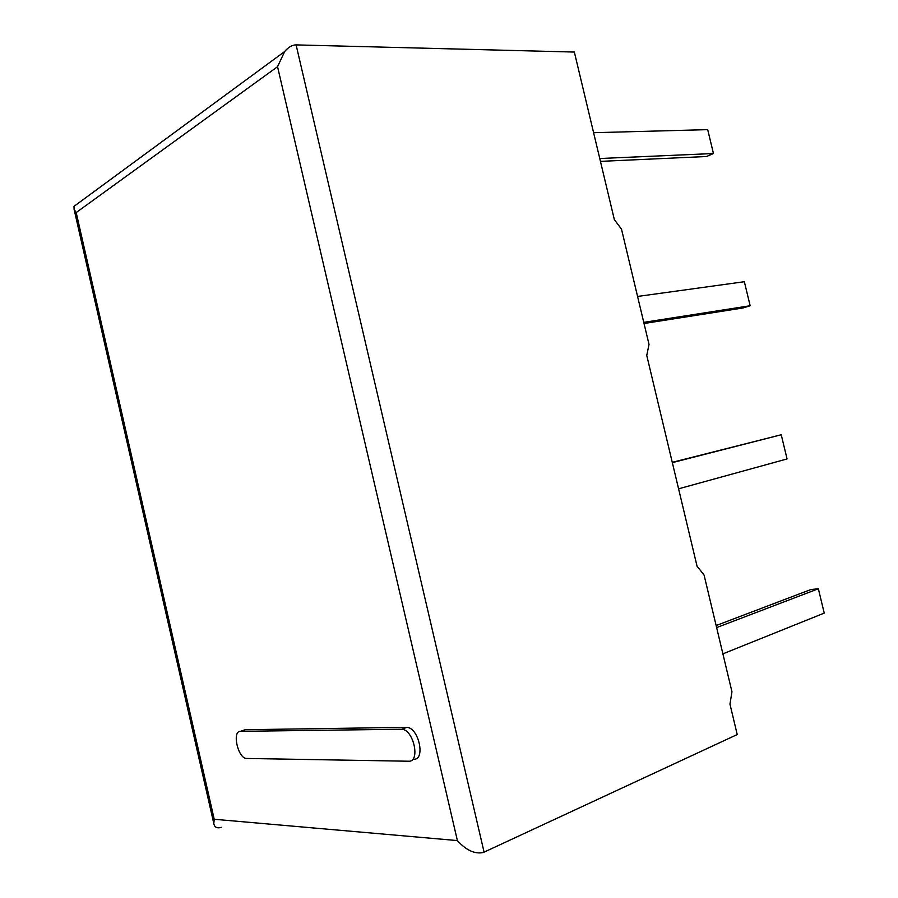 <?xml version="1.0" encoding="UTF-8"?>
<svg xmlns="http://www.w3.org/2000/svg" width="898" height="898" viewBox="0 0 898 898"><rect width="100%" height="100%" fill="white"/><g stroke="black" fill="none" stroke-linecap="round" stroke-linejoin="round"><path stroke-width="1.35" d="M401.125 729.243L240.496 731.331C231.785 730.815 237.88 758.417 246.49 758.451L408.534 761.223C420.713 762.29 413.697 729.468 401.698 729.266L406.222 727.346L245.233 729.726L240.496 731.331M243.336 730.366L245.233 729.726M406.222 727.346L406.805 727.369C418.816 727.548 425.82 760.28 413.619 759.237M457.385 840.573C466.174 850.305 474.817 854.279 483.281 852.505L737.224 734.553L729.962 704.111L731.96 691.808L704.066 574.989L697.061 566.234L646.751 355.428L649.018 344.394L621.528 229.248L614.322 219.516L574.35 52.05L296.104 44.9C292.198 44.911 288.381 47.111 284.666 51.523L277.549 66.699L76.195 212.557L214.218 819.268L457.385 840.573L277.549 66.699M221.436 827.339C217.002 828.596 214.454 827.305 213.791 823.455L214.218 819.268M77.8 203.577L73.995 206.372L74.085 209.301L76.195 212.557M678.585 488.815L787.063 458.945L781.238 434.755L672.265 462.335M672.333 462.638L781.238 434.755M600.436 161.371L706.524 156.51L713.45 153.524L707.703 129.638L593.6 132.702M599.763 158.519L713.45 153.524M644.023 323.505L743.016 307.969L750.144 305.747L744.352 281.714L637.569 296.452M643.754 322.36L750.144 305.747M716.133 625.547L810.838 589.548L818.359 588.762L824.229 613.11L722.901 653.856M716.626 627.59L818.359 588.762M484.089 852.18L296.104 44.9M401.698 729.266L406.805 727.369M284.666 51.523L73.995 206.372M74.085 209.301L213.791 823.455"/></g></svg>
